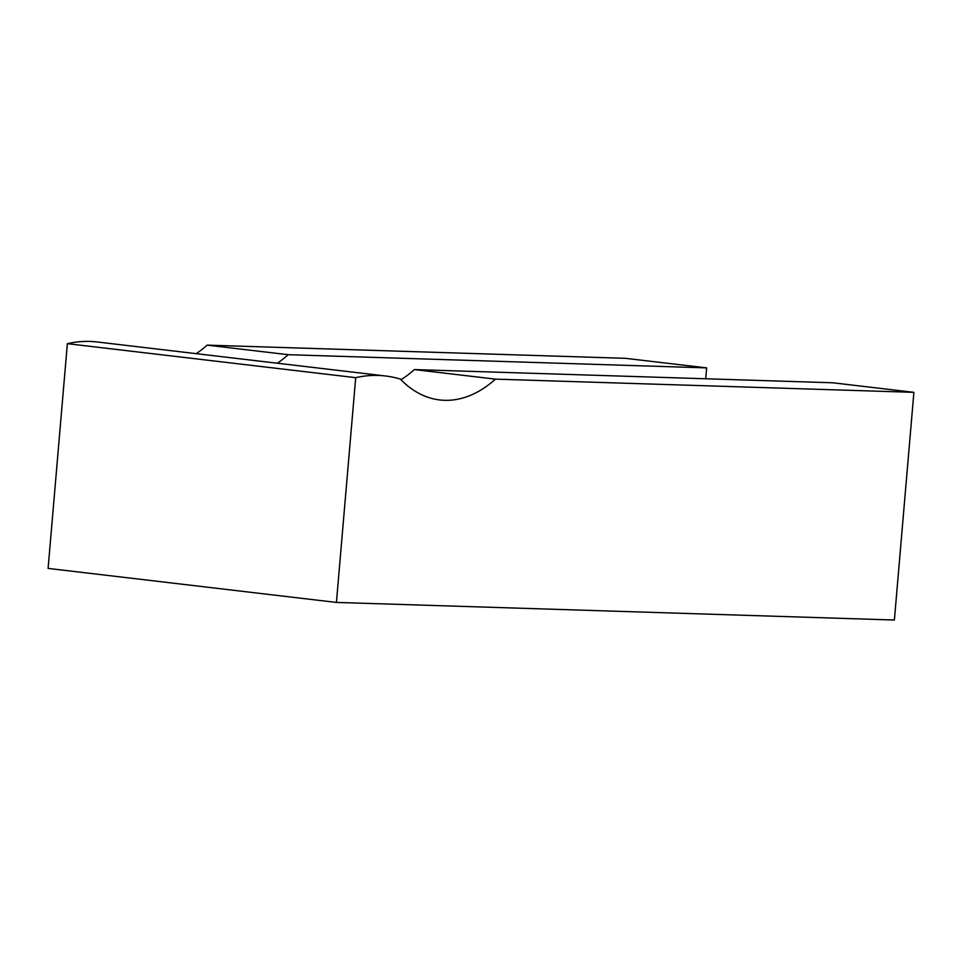 <?xml version="1.0" encoding="UTF-8"?>
<svg xmlns="http://www.w3.org/2000/svg" width="962" height="962" viewBox="0 0 962 962"><rect width="100%" height="100%" fill="white"/><g stroke="black" fill="none" stroke-linecap="round" stroke-linejoin="round"><path stroke-width="1.44" d="M414.345 369.576L495.43 379.136L913.9 392.34L832.803 382.78L414.345 369.576A152.477 92.821 -83.3 0 1 400.974 379.737M277.345 363.227A152.477 92.821 96.7 0 0 288.203 354.689L706.661 367.893L705.735 378.763M913.9 392.34L894.383 620.021L336.423 602.428L48.1 568.41L67.364 343.662A228.715 139.237 -83.3 0 1 97.21 341.979L385.534 375.986A228.715 139.237 -83.3 0 1 400.336 379.076A152.477 92.821 -83.3 0 0 439.694 399.952A152.477 92.821 -83.3 0 0 495.43 379.136M706.661 367.893L625.577 358.333L207.107 345.13A152.477 92.821 -83.3 0 1 196.248 353.655M336.423 602.428L355.7 377.669A228.715 139.237 -83.3 0 1 385.534 375.986M207.107 345.13L288.203 354.689M67.364 343.662L355.7 377.669"/></g></svg>
